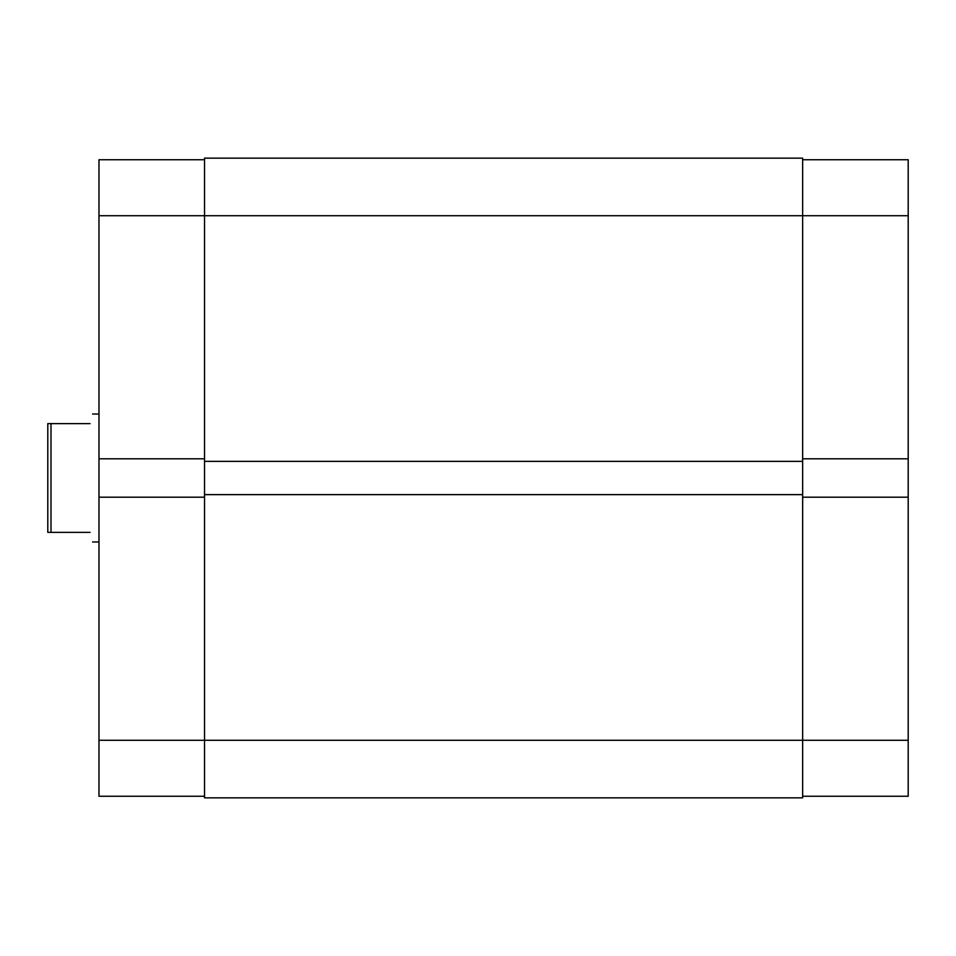 <?xml version="1.0" encoding="UTF-8"?>
<svg xmlns="http://www.w3.org/2000/svg" width="956" height="956" viewBox="0 0 956 956"><rect width="100%" height="100%" fill="white"/><g stroke="black" fill="none" stroke-linecap="round" stroke-linejoin="round"><path stroke-width="1.43" d="M204.524 796.252L98.982 796.252L98.982 740.279L802.646 740.279L802.646 797.854L204.524 797.854L204.524 158.146L802.646 158.146L802.646 740.279L908.2 740.279L908.2 796.252L802.646 796.252M204.524 494.634L802.646 494.634M204.524 461.366L802.646 461.366M802.646 497.192L908.2 497.192L908.2 740.279M802.646 159.748L908.2 159.748L908.2 458.808L802.646 458.808M908.2 497.192L908.2 458.808M908.2 215.721L98.982 215.721L98.982 458.808L204.524 458.808M98.982 458.808L98.982 740.279M98.982 215.721L98.982 159.748L204.524 159.748M204.524 497.192L98.982 497.192M90.019 423.627C93.389 410.972 93.389 410.972 90.019 423.627L51.003 423.627L51.003 532.373L47.8 532.373L47.8 423.627L51.003 423.627M90.019 532.373C93.389 545.028 93.389 545.028 90.019 532.373L51.003 532.373M98.982 414.032L92.577 414.032M98.982 541.968L92.577 541.968"/></g></svg>
